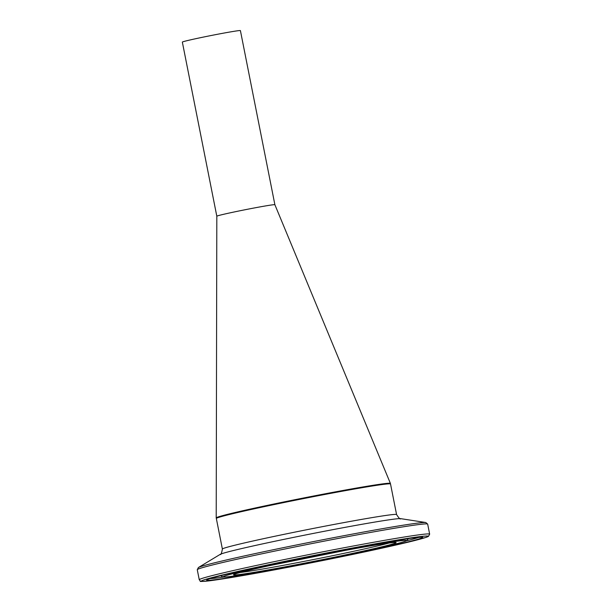 <?xml version="1.0" encoding="UTF-8"?>
<svg xmlns="http://www.w3.org/2000/svg" width="612" height="612" viewBox="0 0 612 612"><rect width="100%" height="100%" fill="white"/><g stroke="black" fill="none" stroke-linecap="round" stroke-linejoin="round"><path stroke-width="0.92" d="M216.403 518.027A88.786 2.57 -11.2 0 1 216.212 517.89A88.786 2.57 -11.2 0 1 302.81 498.137A88.786 2.57 -11.2 0 1 390.402 483.404A88.786 2.57 -11.2 0 1 390.28 483.595M274.88 204.714L240.409 30.6A29.598 0.857 -11.2 0 0 211.209 35.504A29.598 0.857 -11.2 0 0 182.345 42.098L216.816 216.212A29.598 0.857 -11.2 0 1 245.687 209.625A29.598 0.857 -11.2 0 1 274.88 204.714L390.402 483.404M389.546 483.809A88.197 2.555 168.8 0 0 336.256 491.734A88.197 2.555 168.8 0 0 217.168 517.943M389.148 543.005A81.09 2.349 -11.2 0 1 314.912 559.261A81.09 2.349 -11.2 0 1 240.088 572.518M336.592 492.255A88.786 2.57 -11.2 0 1 390.525 483.993L389.446 483.35L381.238 484.115L336.263 491.734L259.197 507.149L224.956 515.059L217.084 517.477L216.334 518.486A88.786 2.57 -11.2 0 1 336.592 492.255M199.26 579.771L200.491 581.201C199.145 581.645 202.19 581.515 209.625 580.796C233.065 577.636 271.904 570.659 326.158 559.858C361.179 552.797 388.819 546.83 409.091 541.949L426.579 537.198L428.438 536.403L429.655 534.146A117.435 3.404 168.8 0 0 358.326 545.07A117.435 3.404 168.8 0 0 199.26 579.771L197.271 569.726A117.435 3.404 -11.2 0 1 356.337 535.033A117.435 3.404 -11.2 0 1 427.666 524.109L425.784 522.51A116.265 3.366 168.8 0 0 355.572 533.519A116.265 3.366 168.8 0 0 198.403 567.531L220.167 554.388A92.29 2.678 -11.2 0 1 344.923 527.383A92.29 2.678 -11.2 0 1 400.653 518.647C400.347 519.649 398.986 518.288 396.576 514.57A88.786 2.57 168.8 0 0 342.643 522.832A88.786 2.57 168.8 0 0 222.386 549.063L216.334 518.486M234.442 574.224L235.697 573.804C240.501 572.235 251.631 569.543 269.089 565.717L345.734 550.318A82.865 2.402 168.8 0 0 234.228 574.966A82.865 2.402 168.8 0 0 364.423 550.823A82.865 2.402 168.8 0 0 345.757 550.31C370.872 545.682 386.861 543.081 393.692 542.515L395.015 542.431M349.697 549.247A93.422 2.708 -11.2 0 1 370.742 549.821A93.422 2.708 -11.2 0 1 223.969 577.039A93.422 2.708 -11.2 0 1 349.697 549.247M358.005 546.998A115.66 3.351 -11.2 0 1 384.061 547.702A115.66 3.351 -11.2 0 1 202.35 581.4A115.66 3.351 -11.2 0 1 358.005 546.998M356 547.541A110.282 3.198 168.8 0 0 207.575 580.344A110.282 3.198 168.8 0 0 380.84 548.214A110.282 3.198 168.8 0 0 356 547.541M220.68 575.716A95.648 2.769 168.8 0 0 220.687 575.777L223.059 577.062L226.899 576.887C234.258 576.122 248.197 573.895 268.699 570.208L326.158 559.192L390.617 545.254C406.934 541.222 406.299 540.824 406.735 540.656L408.326 538.621A95.648 2.769 168.8 0 0 408.311 538.568L408.326 538.621M419.228 537.206A108.156 3.136 -11.2 0 1 406.399 540.824M223.311 577.078A108.156 3.136 -11.2 0 1 210.061 578.623M216.816 216.212L216.212 517.89M396.576 514.57L390.525 483.993M429.655 534.146L427.666 524.109M197.271 569.726L198.403 567.531M400.653 518.647L425.784 522.51M421.767 537.114L410.53 538.246L355.97 547.541C309.213 556.186 249.933 568.479 223.533 575.012C205.456 579.556 207.621 579.694 207.682 579.51L207.682 579.503M220.167 554.388C220.833 555.191 221.575 553.416 222.386 549.063"/></g></svg>
